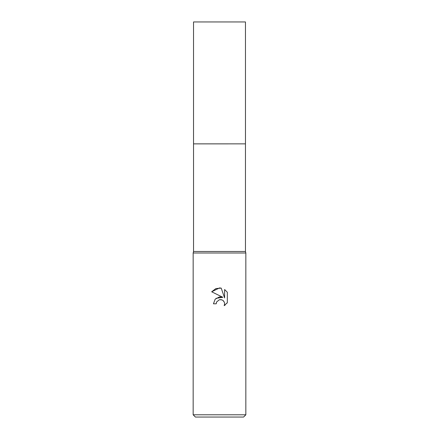 <?xml version="1.0" encoding="UTF-8"?>
<svg xmlns="http://www.w3.org/2000/svg" width="439" height="439" viewBox="0 0 439 439"><rect width="100%" height="100%" fill="white"/><g stroke="black" fill="none" stroke-linecap="round" stroke-linejoin="round"><path stroke-width="0.66" d="M245.461 143.871L245.461 251.487L193.539 251.487L193.539 143.871L245.467 143.866L193.533 143.866L193.539 21.95L245.461 21.95L245.467 143.866M193.539 251.487L193.16 252.99L245.84 252.99L245.84 414.795L193.16 414.795L195.415 417.05L243.585 417.05L245.84 414.795M219.5 299.683L216.652 301.906L216.207 303.815L213.442 303.815L215.159 299.195L219.5 296.89L222.853 297.296L211.675 291.787L219.5 287.929L221.196 288.11L224.614 297.944L224.614 289.52L227.325 292.264L227.325 302.652L224.181 305.67L224.625 303.788L224.302 302.175L223.396 300.814L222.03 299.903L219.5 299.683L221.223 299.656M216.207 303.815L216.493 302.273M223.012 300.474L224.302 302.175L224.625 303.788L224.181 305.67L225.229 304.951M226.809 303.376L227.325 302.652M222.853 297.296L216.059 298.333M216.652 301.906L219.478 299.683M227.325 292.264L224.614 289.52M221.196 288.11L215.878 288.577L211.675 291.787M245.461 251.487L245.84 252.99M193.16 252.99L193.16 414.795"/></g></svg>
